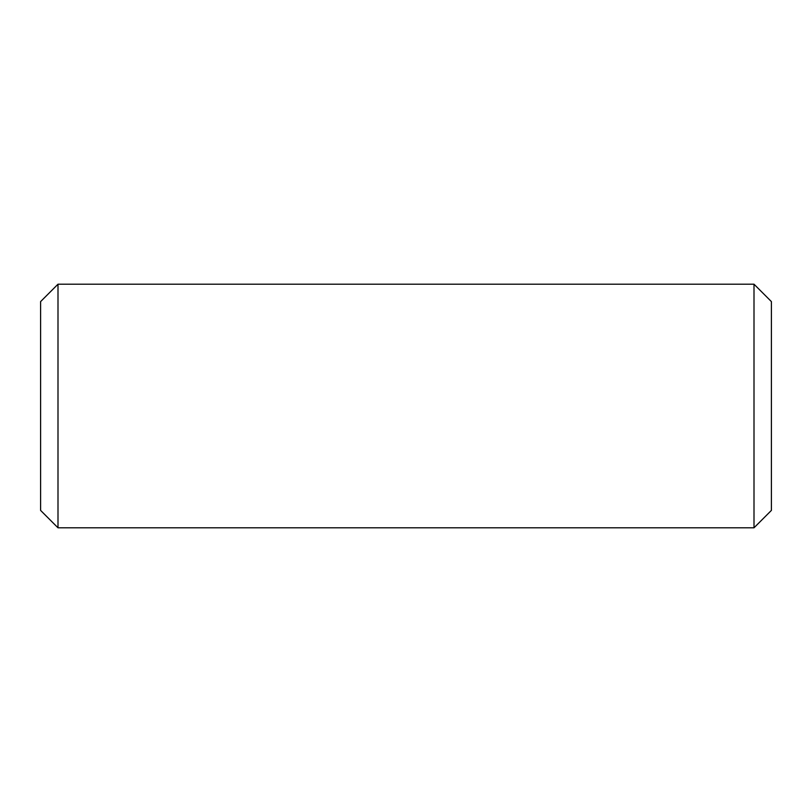 <?xml version="1.0" encoding="UTF-8"?>
<svg xmlns="http://www.w3.org/2000/svg" width="812" height="812" viewBox="0 0 812 812"><rect width="100%" height="100%" fill="white"/><g stroke="black" fill="none" stroke-linecap="round" stroke-linejoin="round"><path stroke-width="1.22" d="M771.4 510.403L771.4 301.597L771.4 510.403L754.003 527.8L754.003 284.2L57.997 284.2L40.6 301.597L40.6 406L40.6 301.597M57.997 284.2L57.997 527.8L754.003 527.8M40.6 406L40.6 510.403L40.6 406M57.997 527.8L40.6 510.403M771.4 301.597L754.003 284.2"/></g></svg>
